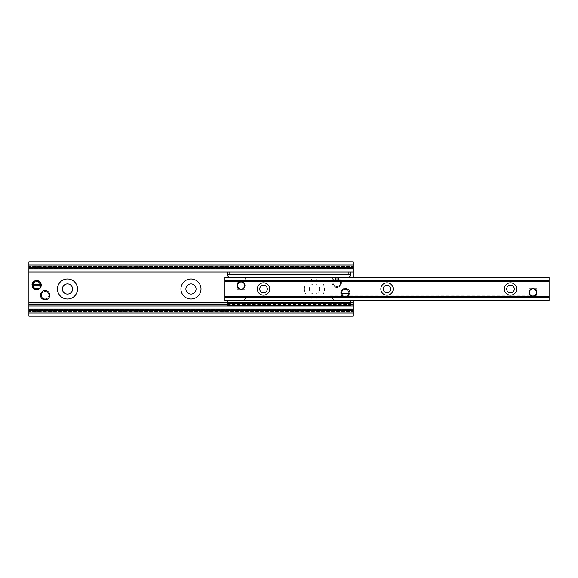 <?xml version="1.0" encoding="UTF-8"?>
<svg xmlns="http://www.w3.org/2000/svg" width="578" height="578" viewBox="0 0 578 578"><rect width="100%" height="100%" fill="white"/><g stroke="black" fill="none" stroke-linecap="round" stroke-linejoin="round"><path stroke-width="0.43" stroke-dasharray="2.89 2.17" d="M341.901 292.858A3.439 3.439 0 0 1 347.06 289.881A3.439 3.439 0 0 1 347.06 295.842A3.439 3.439 0 0 1 341.901 292.858A3.439 3.439 0 0 0 347.06 295.842A3.439 3.439 0 0 0 347.06 289.881A3.439 3.439 0 0 0 341.901 292.858M33.177 285.142A3.439 3.439 0 0 1 38.336 282.158A3.439 3.439 0 0 1 38.336 288.119A3.439 3.439 0 0 1 33.177 285.142A3.439 3.439 0 0 0 38.336 288.119A3.439 3.439 0 0 0 38.336 282.158A3.439 3.439 0 0 0 33.177 285.142M41.406 295.177A3.706 3.706 0 0 1 46.962 291.969A3.706 3.706 0 0 1 46.962 298.385A3.706 3.706 0 0 1 41.406 295.177A3.706 3.706 0 0 0 46.962 298.385A3.706 3.706 0 0 0 46.962 291.969A3.706 3.706 0 0 0 41.406 295.177M333.145 282.823A3.706 3.706 0 0 1 338.708 279.615A3.706 3.706 0 0 1 338.708 286.031A3.706 3.706 0 0 1 333.145 282.823A3.706 3.706 0 0 0 338.708 286.031A3.706 3.706 0 0 0 338.708 279.615A3.706 3.706 0 0 0 333.145 282.823M304.433 289A10.036 10.036 0 0 1 319.49 280.308A10.036 10.036 0 0 1 319.49 297.692A10.036 10.036 0 0 1 304.433 289M309.375 289A5.094 5.094 0 0 0 314.468 294.094A5.094 5.094 0 0 0 319.562 289A5.094 5.094 0 0 0 314.468 283.906A5.094 5.094 0 0 0 309.375 289M319.562 289A5.094 5.094 0 0 0 311.925 284.586A5.094 5.094 0 0 0 311.925 293.414A5.094 5.094 0 0 0 319.562 289M196.072 289A5.094 5.094 0 0 0 188.435 284.586A5.094 5.094 0 0 0 188.435 293.414A5.094 5.094 0 0 0 196.072 289M72.582 289A5.094 5.094 0 0 0 64.946 284.586A5.094 5.094 0 0 0 64.946 293.414A5.094 5.094 0 0 0 72.582 289M353.057 261.986L353.057 316.014L28.9 316.014L28.9 261.986L353.057 261.986M353.057 309.129L353.057 312.156L353.057 309.129M28.9 309.411L28.9 311.455L28.9 309.411L353.057 309.411M28.9 311.455L28.9 312.156L28.9 311.455L353.057 311.455L28.9 311.455M28.9 309.064L353.057 309.064M353.057 300.965L353.057 277.035M28.9 268.936L353.057 268.936M353.057 268.871L353.057 265.844L353.057 268.871M28.9 268.654L28.9 266.545L28.9 268.654L353.057 268.654M28.9 266.545L28.9 265.844L28.9 266.545L353.057 266.545L28.9 266.545M245.007 285.525A3.858 3.858 0 0 0 239.22 282.187A3.858 3.858 0 0 0 239.22 288.87A3.858 3.858 0 0 0 245.007 285.525A3.858 3.858 0 0 0 239.22 282.187A3.858 3.858 0 0 0 239.22 288.87A3.858 3.858 0 0 0 245.007 285.525A3.858 3.858 0 0 0 241.149 281.667A3.858 3.858 0 0 0 237.291 285.525A3.858 3.858 0 0 0 241.149 289.383A3.858 3.858 0 0 0 245.007 285.525L245.007 281.667L237.291 281.667L237.291 289.383L245.007 289.383L245.007 285.525M240.795 281.681L238.468 282.75C240 281.443 241.77 281.421 243.772 282.7L243.519 282.476M243.208 282.266L242.832 282.057M242.485 281.905L241.358 281.674M536.752 292.475A3.858 3.858 0 0 0 530.965 289.13A3.858 3.858 0 0 0 530.965 295.813A3.858 3.858 0 0 0 536.752 292.475A3.858 3.858 0 0 0 530.965 289.13A3.858 3.858 0 0 0 530.965 295.813A3.858 3.858 0 0 0 536.752 292.475A3.858 3.858 0 0 0 532.894 288.617A3.858 3.858 0 0 0 529.036 292.475A3.858 3.858 0 0 0 532.894 296.333A3.858 3.858 0 0 0 536.752 292.475L536.752 288.617L529.036 288.617L529.036 296.333L536.752 296.333L536.752 292.475M549.1 295.25L549.1 300.965L224.943 300.965L224.943 277.035L549.1 277.035L549.1 300.965L549.1 295.25L535.568 295.25L532.894 296.333M224.943 295.25L224.943 300.849L224.943 295.25L530.264 295.293M533.248 296.319L535.163 295.596M514.304 289A3.793 3.793 0 0 0 508.611 285.713A3.793 3.793 0 0 0 508.611 292.287A3.793 3.793 0 0 0 514.304 289M390.815 289A3.793 3.793 0 0 0 385.121 285.713A3.793 3.793 0 0 0 385.121 292.287A3.793 3.793 0 0 0 390.815 289M267.325 289A3.793 3.793 0 0 0 261.632 285.713A3.793 3.793 0 0 0 261.632 292.287A3.793 3.793 0 0 0 267.325 289M549.1 277.035L549.1 282.75L549.1 277.035M224.943 277.151L224.943 282.75L224.943 277.151L549.1 277.151L224.943 277.151M349.278 277.035L350.745 275.569L350.745 272.021L227.255 272.021L227.255 275.569L228.722 277.035M335.305 277.115L349.199 277.115L335.305 277.115A3.085 3.085 0 0 0 332.22 280.2A3.085 3.085 0 0 1 335.305 277.115M228.108 300.965L228.801 300.271L242.695 300.271A3.085 3.085 0 0 0 245.78 297.179L245.78 280.2A3.085 3.085 0 0 0 242.695 277.115L228.801 277.115L242.695 277.115A3.085 3.085 0 0 1 245.78 280.2L245.78 297.179A3.085 3.085 0 0 1 242.695 300.271L228.801 300.271L227.255 301.81L227.255 305.365L350.745 305.365L350.745 301.81L349.892 300.965M349.199 300.271L335.305 300.271A3.085 3.085 0 0 1 332.22 297.179L332.22 280.2L332.22 297.179A3.085 3.085 0 0 0 335.305 300.271L349.199 300.271M350.745 303.436L227.255 303.436M227.255 273.95L350.745 273.95M332.22 282.823A4.631 4.631 0 0 1 339.17 278.813A4.631 4.631 0 0 1 339.17 286.833A4.631 4.631 0 0 1 332.22 282.823A4.631 4.631 0 0 1 339.17 278.813A4.631 4.631 0 0 1 339.17 286.833A4.631 4.631 0 0 1 332.22 282.823M332.993 282.823A3.858 3.858 0 0 1 338.78 279.485A3.858 3.858 0 0 1 338.78 286.168A3.858 3.858 0 0 1 332.993 282.823A3.858 3.858 0 0 1 338.78 279.485A3.858 3.858 0 0 1 338.78 286.168A3.858 3.858 0 0 1 332.993 282.823M40.474 295.177A4.631 4.631 0 0 1 47.425 291.168A4.631 4.631 0 0 1 47.425 299.187A4.631 4.631 0 0 1 40.474 295.177M41.248 295.177A3.858 3.858 0 0 1 47.035 291.832A3.858 3.858 0 0 1 47.035 298.515A3.858 3.858 0 0 1 41.248 295.177A3.858 3.858 0 0 1 47.035 291.832A3.858 3.858 0 0 1 47.035 298.515A3.858 3.858 0 0 1 41.248 295.177M40.894 285.756L32.339 285.756M31.985 285.142A4.631 4.631 0 0 1 38.936 281.132A4.631 4.631 0 0 1 38.936 289.152A4.631 4.631 0 0 1 31.985 285.142M32.339 284.521L40.894 284.521M32.758 285.142A3.858 3.858 0 0 1 38.545 281.797A3.858 3.858 0 0 1 38.545 288.48A3.858 3.858 0 0 1 32.758 285.142A3.858 3.858 0 0 1 38.545 281.797A3.858 3.858 0 0 1 38.545 288.48A3.858 3.858 0 0 1 32.758 285.142M33.221 285.142A3.396 3.396 0 0 0 38.314 288.082A3.396 3.396 0 0 0 38.314 282.201A3.396 3.396 0 0 0 33.221 285.142M341.063 293.48L340.753 293.48A4.631 4.631 0 0 0 349.928 293.48L349.618 293.48A4.321 4.321 0 0 1 341.063 293.48L349.618 293.48M349.928 293.48L340.753 293.48L340.709 292.858A4.631 4.631 0 0 1 347.66 288.848A4.631 4.631 0 0 1 347.66 296.868A4.631 4.631 0 0 1 340.709 292.858L341.063 292.244A4.321 4.321 0 0 1 349.618 292.244L349.928 292.244A4.631 4.631 0 0 0 340.753 292.244L349.928 292.244L349.928 293.48M341.063 292.244L349.618 292.244M341.482 292.858A3.858 3.858 0 0 1 347.27 289.52A3.858 3.858 0 0 1 347.27 296.203A3.858 3.858 0 0 1 341.482 292.858A3.858 3.858 0 0 1 347.27 289.52A3.858 3.858 0 0 1 347.27 296.203A3.858 3.858 0 0 1 341.482 292.858M341.945 292.858A3.396 3.396 0 0 0 347.038 295.799A3.396 3.396 0 0 0 347.038 289.918A3.396 3.396 0 0 0 341.945 292.858M536.752 296.333L536.752 288.617L529.036 288.617L529.036 296.333L536.752 296.333M245.007 289.383L245.007 281.667L237.291 281.667L237.291 289.383L245.007 289.383M28.9 263.994L353.057 263.994M28.9 314.006L353.057 314.006M28.9 309.346L353.057 309.346M227.255 304.7L350.745 304.7M227.255 304.404L350.745 304.404M227.255 302.923L350.745 302.923M227.255 302.626L350.745 302.626M227.255 272.021L350.745 272.021M28.9 268.589L353.057 268.589M224.943 300.849L549.1 300.849L224.943 300.849M224.943 300.343L549.1 300.343M224.943 297.497L549.1 297.497L224.943 297.497M224.943 296.485L549.1 296.485L224.943 296.485M224.943 280.503L549.1 280.503L224.943 280.503M224.943 281.515L549.1 281.515L224.943 281.515M224.943 277.657L549.1 277.657M350.745 302.662L227.255 302.662M227.255 274.723L350.745 274.723M28.9 312.156L353.057 312.156M28.9 265.844L353.057 265.844M224.943 300.965L549.1 300.965M224.943 282.75L238.468 282.75M243.822 282.75L549.1 282.75"/><path stroke-width="0.87" d="M180.95 289A10.036 10.036 0 0 1 196 280.308A10.036 10.036 0 0 1 196 297.692A10.036 10.036 0 0 1 180.95 289M185.885 289A5.094 5.094 0 0 0 190.978 294.094A5.094 5.094 0 0 0 196.072 289A5.094 5.094 0 0 0 190.978 283.906A5.094 5.094 0 0 0 185.885 289M57.46 289A10.036 10.036 0 0 1 72.51 280.308A10.036 10.036 0 0 1 72.51 297.692A10.036 10.036 0 0 1 57.46 289M62.395 289A5.094 5.094 0 0 0 67.489 294.094A5.094 5.094 0 0 0 72.582 289A5.094 5.094 0 0 0 67.489 283.906A5.094 5.094 0 0 0 62.395 289M353.057 277.035L353.057 261.986L28.9 261.986L28.9 316.014L353.057 316.014L353.057 300.965M28.9 309.064L353.057 309.064M28.9 268.936L353.057 268.936M245.007 285.525A3.858 3.858 0 0 1 241.149 289.383A3.858 3.858 0 0 1 237.291 285.525A3.858 3.858 0 0 1 241.149 281.667A3.858 3.858 0 0 1 245.007 285.525M241.358 281.674L240.795 281.681M536.752 292.475A3.858 3.858 0 0 1 532.894 296.333A3.858 3.858 0 0 1 529.036 292.475A3.858 3.858 0 0 1 532.894 288.617A3.858 3.858 0 0 1 536.752 292.475M532.894 296.333L530.214 295.25M530.264 295.293L533.248 296.319M535.163 295.596L535.568 295.25M504.334 289A6.177 6.177 0 0 1 513.596 283.654A6.177 6.177 0 0 1 513.596 294.346A6.177 6.177 0 0 1 504.334 289M506.711 289A3.793 3.793 0 0 0 510.511 292.793A3.793 3.793 0 0 0 514.304 289A3.793 3.793 0 0 0 510.511 285.207A3.793 3.793 0 0 0 506.711 289M380.844 289A6.177 6.177 0 0 1 390.107 283.654A6.177 6.177 0 0 1 390.107 294.346A6.177 6.177 0 0 1 380.844 289M383.228 289A3.793 3.793 0 0 0 387.022 292.793A3.793 3.793 0 0 0 390.815 289A3.793 3.793 0 0 0 387.022 285.207A3.793 3.793 0 0 0 383.228 289M257.355 289A6.177 6.177 0 0 1 266.617 283.654A6.177 6.177 0 0 1 266.617 294.346A6.177 6.177 0 0 1 257.355 289M259.739 289A3.793 3.793 0 0 0 263.532 292.793A3.793 3.793 0 0 0 267.325 289A3.793 3.793 0 0 0 263.532 285.207A3.793 3.793 0 0 0 259.739 289M224.943 277.035L224.943 300.965L549.1 300.965L549.1 277.035L224.943 277.035L549.1 277.035M350.745 273.95L350.745 272.021L348.895 272.021L348.895 273.95L350.745 273.95L350.745 275.569L349.278 277.035M228.722 277.035L227.255 275.569L227.255 273.95L229.105 273.95L229.105 272.021L227.255 272.021L227.255 273.95M227.255 303.436L227.255 305.365L229.105 305.365L229.105 303.436L227.255 303.436L227.255 301.81L228.108 300.965M349.892 300.965L350.745 301.81L350.745 303.436L348.895 303.436L348.895 305.365L350.745 305.365L350.745 303.436M229.105 303.436L348.895 303.436M348.895 273.95L229.105 273.95M348.895 272.021L229.105 272.021M229.105 305.365L348.895 305.365M40.474 295.177A4.631 4.631 0 0 1 47.425 291.168A4.631 4.631 0 0 1 47.425 299.187A4.631 4.631 0 0 1 40.474 295.177M32.339 285.756L32.028 285.756A4.631 4.631 0 0 0 41.204 285.756L40.894 285.756A4.321 4.321 0 0 1 32.339 285.756L32.339 284.521A4.321 4.321 0 0 1 40.894 284.521L41.204 284.521A4.631 4.631 0 0 0 32.028 284.521L41.204 284.521L41.204 285.756L32.339 285.756M536.442 292.475A3.547 3.547 0 0 1 531.117 295.546A3.547 3.547 0 0 1 531.117 289.397A3.547 3.547 0 0 1 536.442 292.475M244.696 285.525A3.547 3.547 0 0 1 239.371 288.603A3.547 3.547 0 0 1 239.371 282.454A3.547 3.547 0 0 1 244.696 285.525M28.9 312.929L353.057 312.929M28.9 310.675L353.057 310.675M28.9 305.979L353.057 305.979M28.9 304.7L227.255 304.7M350.745 304.7L353.057 304.7M28.9 304.404L227.255 304.404M350.745 304.404L353.057 304.404M28.9 302.923L227.255 302.923M350.745 302.923L353.057 302.923M28.9 302.626L227.255 302.626M350.745 302.626L353.057 302.626M28.9 272.021L227.255 272.021M350.745 272.021L353.057 272.021M28.9 267.325L353.057 267.325M28.9 265.071L353.057 265.071M224.943 300.343L549.1 300.343M224.943 277.657L549.1 277.657M350.745 274.723L227.255 274.723M227.255 302.662L350.745 302.662M28.9 309.129L353.057 309.129M28.9 268.871L353.057 268.871"/></g></svg>
